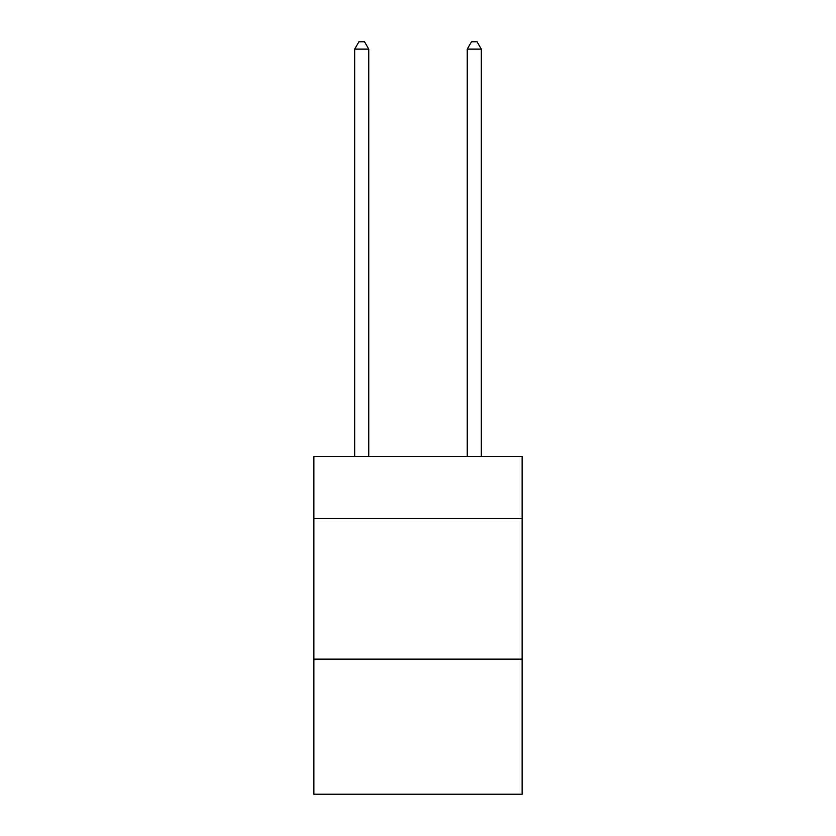 <?xml version="1.0" encoding="UTF-8"?>
<svg xmlns="http://www.w3.org/2000/svg" width="836" height="836" viewBox="0 0 836 836"><rect width="100%" height="100%" fill="white"/><g stroke="black" fill="none" stroke-linecap="round" stroke-linejoin="round"><path stroke-width="1.25" d="M522.113 518.456L522.113 456.55L313.887 456.55L313.887 518.456L522.113 518.456L522.113 794.2L313.887 794.2L313.887 518.456M522.113 659.144L313.887 659.144M368.76 456.55L368.76 49.115L354.694 49.115L354.694 456.55M354.694 49.115L358.916 41.8L364.538 41.8L368.76 49.115M481.306 456.55L481.306 49.115L467.24 49.115L467.24 456.55M467.24 49.115L471.462 41.8L477.084 41.8L481.306 49.115"/></g></svg>
